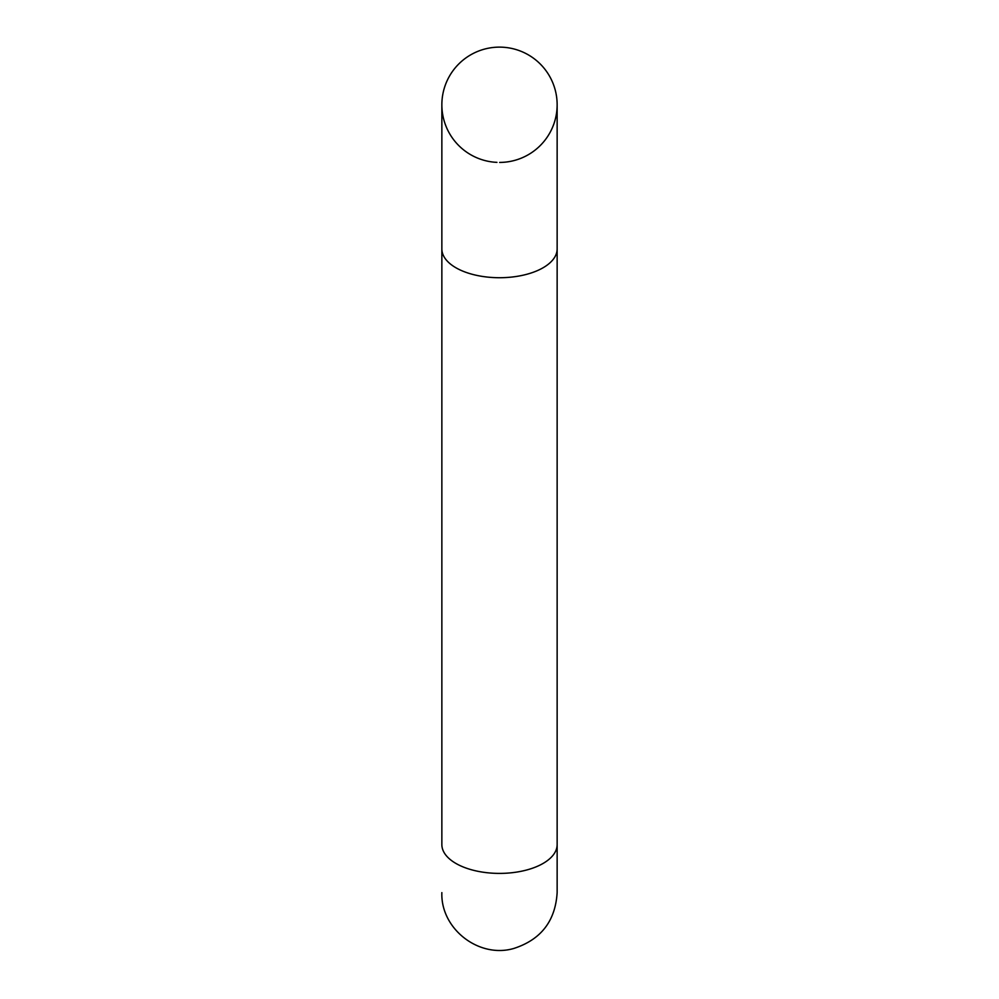 <?xml version="1.0" encoding="UTF-8"?>
<svg xmlns="http://www.w3.org/2000/svg" width="999" height="999" viewBox="0 0 999 999"><rect width="100%" height="100%" fill="white"/><g stroke="black" fill="none" stroke-linecap="round" stroke-linejoin="round"><path stroke-width="1.5" d="M441.858 248.888A57.642 28.821 180 0 0 499.5 277.722A57.642 28.821 180 0 0 557.142 248.888L557.142 104.77A57.642 57.642 0 0 1 499.625 162.425A57.642 57.642 0 0 0 557.142 104.77A57.642 57.642 0 0 0 499.5 47.128A57.642 57.642 0 0 0 441.858 104.77A57.642 57.642 0 0 0 494.28 162.188A57.642 57.642 0 0 1 441.858 104.77L441.858 844.58A57.642 28.821 180 0 0 499.5 873.401A57.642 28.821 180 0 0 557.142 844.58L557.142 892.619C555.382 921.09 540.921 939.709 513.761 948.476C478.921 958.69 440.547 928.808 441.858 892.619M557.142 104.77A57.642 57.642 0 0 0 499.5 47.128A57.642 57.642 0 0 0 441.858 104.77A57.642 57.642 0 0 1 499.5 47.128A57.642 57.642 0 0 1 557.142 104.77A57.642 57.642 0 0 0 499.5 47.128A57.642 57.642 0 0 0 441.858 104.77M494.805 162.225L496.953 162.362M557.142 248.888L557.142 844.58"/></g></svg>
